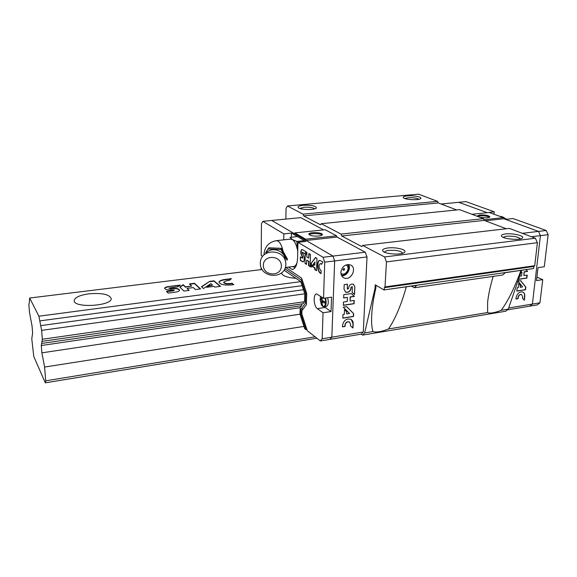 <?xml version="1.0" encoding="UTF-8"?>
<svg xmlns="http://www.w3.org/2000/svg" width="577" height="577" viewBox="0 0 577 577"><rect width="100%" height="100%" fill="white"/><g stroke="black" fill="none" stroke-linecap="round" stroke-linejoin="round"><path stroke-width="0.87" d="M29.319 302.572L29.672 298.028L38.89 316.203L39.799 320.906L302.117 285.673L303.459 289.733L40.707 325.63L41.623 330.376L42.345 339.254L41.991 341.368L303.105 303.711L304.598 301.692L42.345 339.254M304.598 301.692L304.8 293.808L41.623 330.376M302.074 303.855L301.627 305.709L41.631 343.452L41.991 341.368M41.631 343.452L41.284 345.522L41.883 352.843L44.602 367.059L45.713 380.813L45.316 382.832L33.762 356.456L31.778 338.836L32.629 332.929L32.038 325.947L29.557 312.828L28.85 304.526L29.413 302.348M284.843 268.759L301.208 279.895L305.752 293.635L305.507 303.185L301.043 309.171L300.927 314.083L305.983 329.662L304.685 328.645L300.004 314.205L300.163 307.685L41.284 345.522M300.004 314.205L41.883 352.843M303.964 326.423L44.602 367.059M315.064 336.817L45.713 380.813M316.845 338.223L45.316 382.832M262.059 269.495L29.672 298.028M295.987 278.345C287.065 277.602 282.268 275.835 281.605 273.044L281.605 273.036M283.841 270.57L284.31 270.346M88.822 293.837C101.725 292.784 109.168 294.306 111.159 298.403C112.71 305.969 73.755 308.457 74.188 300.667C74.736 297.465 79.612 295.193 88.822 293.837M302.117 285.673L300.783 281.634L38.89 316.203M166.428 291.327L168.138 293.094L175.184 292.186C177.968 291.767 179.433 291.075 179.577 290.108C178.812 288.594 176.079 288.017 171.383 288.37L168.837 288.226L169.588 287.88L177.73 286.848L180.341 285.052L168.289 286.567C165.967 286.935 164.748 287.526 164.633 288.341C165.246 289.604 167.546 290.108 171.535 289.842L174.29 290.029L173.432 290.433L166.428 291.327M179.808 287.036L183.948 291.06L189.148 290.39L187.035 288.37L193.317 287.57L195.466 289.575L200.608 288.911L194.463 283.278L189.4 283.92L191.687 286.048L185.433 286.841L183.183 284.699L179.808 287.036M209.61 281.381L201.46 286.733L203.457 288.543L210.865 283.617L212.574 285.11L209.357 285.521L206.689 287.296L214.002 286.358L214.824 287.079L220.464 286.351L214.009 280.826L209.61 281.381L201.676 286.935M231.442 278.633L224.943 279.456C221.186 279.989 219.202 280.92 218.993 282.24C220.205 284.533 224.395 285.42 231.565 284.923L233.764 284.634L232.105 283.278L229.913 283.559C226.343 283.769 224.265 283.307 223.696 282.167L226.545 280.775L229.264 280.429L231.442 278.633M40.707 325.63L39.799 320.906M230.973 279.03L224.951 279.787C221.38 280.292 219.404 281.165 219.008 282.405M223.725 282.341L223.696 282.506C224.273 283.646 226.343 284.108 229.913 283.891L229.913 283.559M233.411 284.685L232.105 283.61L229.913 283.891M220.118 286.394L214.017 281.158L209.617 281.713M212.574 285.11L209.357 285.86L207.331 287.216M191.687 286.048L185.441 287.187L183.19 285.038L180.017 287.238M200.284 288.954L194.471 283.617L189.725 284.216M188.838 290.426L187.035 288.37M174.175 290.202L173.446 290.779L166.724 291.637M179.735 285.471L168.289 286.567M168.296 286.913C166.176 287.238 164.964 287.772 164.661 288.514M168.837 288.226L170.222 288.522M179.555 290.281C178.538 288.882 175.812 288.356 171.391 288.716L170.229 288.861M414.351 287.743L416.616 285.377L384.203 289.892L533.631 268.521L505.25 272.69L502.675 275.005L414.351 287.743L411.408 286.12M520.944 270.447C514.626 287.671 508.063 300.949 501.24 310.282C494.496 312.907 489.952 313.657 487.608 312.546L388.487 328.969C381.469 331.746 376.276 332.604 372.901 331.551L364.621 332.929L362.58 335.1L361.252 334.155L363.279 331.991L367.03 256.953L365.277 252.207L337.033 237.075L336.586 235.82L325.147 229.718L294.833 232.906L294.371 233.642L271.724 220.464L300.761 217.644L323.603 229.884M521.637 270.346L508.294 309.113L501.24 310.282M487.608 312.546L487.608 302.391C488.351 295.107 490.205 286.43 493.169 276.376M406.323 286.848C401.166 305.053 395.223 319.095 388.487 328.969M285.853 219.094L286.041 208.427L287.454 205.975L303.076 214.168L303.668 215.899L320.531 224.806L321.252 223.71L341.043 234.089L341.721 235.993L361.765 246.574L362.652 245.434L509.296 228.391L535.348 238.222L537.403 242.693L386.46 261.893L385.01 286.899L384.332 287.663L384.203 289.892M537.403 242.693L534.72 265.737L385.01 286.899M534.72 265.737L533.869 266.466L384.332 287.663M533.869 266.466L533.631 268.521M372.901 331.551C371.747 327.671 371.35 322.226 371.703 315.222C372.136 307.231 373.514 298.215 375.836 288.19L375.995 285.262M384.08 290.029L375.23 284.807L375.043 288.298L375.836 288.19M375.043 288.298L364.621 332.929M508.294 309.113L505.726 311.227L362.58 335.1M303.076 214.168L437.582 201.351L418.541 194.168L287.454 205.975M407.254 195.884C413.283 195.25 422.35 197.017 420.655 198.531C419.342 200.529 404.318 199.729 403.301 197.622C402.883 196.786 404.203 196.202 407.254 195.884M303.264 205.297C311.71 205.037 316.095 205.931 316.412 207.994C315.02 210.259 299.456 209.869 298.186 207.532C297.66 206.465 299.355 205.722 303.264 205.297M437.582 201.351L438.246 202.938L303.668 215.899M438.246 202.938L456.732 209.956M341.043 234.089L483.454 218.647L459.624 209.66L321.252 223.71M483.454 218.647L484.211 220.385L341.721 235.993M484.211 220.385L506.253 228.752M387.946 247.966C395.829 246.884 407.326 249.769 404.607 252.236C402.421 255.258 384.607 254.255 382.832 251.024C382.046 249.574 383.755 248.55 387.946 247.966M505.322 233.966C512.535 232.949 524.998 235.87 522.344 238.027C520.331 240.595 502.877 239.044 501.507 236.195C500.937 235.127 502.206 234.385 505.322 233.966M362.652 245.434L384.585 256.945L386.46 261.893M535.348 238.222L384.585 256.945M503.166 237.342L506.325 236.217C513.342 235.892 518.052 236.779 520.461 238.871M404.91 198.538L408.004 197.752C413.154 197.514 416.796 198.019 418.924 199.274M299.809 208.463L303.949 207.28C309.322 207.006 312.922 207.525 314.739 208.838M384.513 252.214C384.801 251.348 386.258 250.743 388.876 250.396C396.327 250.007 400.965 250.952 402.789 253.231M471.921 214.298L489.202 212.48L503.332 217.623L503.836 218.748L538.471 231.391L540.433 235.625L532.391 304.072L529.758 306.163L507.349 309.885M493.999 214.226L494.244 211.788L465.92 201.611L458.794 202.303L487.24 212.689L458.794 202.303L441.095 204.02M485.279 220.789L503.836 218.748L538.471 231.391L540.433 235.625L531.417 236.736M503.497 217.976L506.938 219.231L513.061 218.56L546.181 230.468L522.38 233.332M546.181 230.468L548.15 234.68L540.433 235.625L532.391 304.072L508.683 307.988M520.93 272.394L521.94 272.25L521.529 275.936L519.617 276.21M518.543 279.333L526.873 278.1L527.219 275.099L523.88 275.59L524.298 271.911L527.638 271.428L526.145 269.704M516.09 297.725L515.946 299.037L518.088 298.698L518.24 297.379C518.817 295.301 519.92 294.364 521.565 294.566L522.668 296.679L522.481 298.316L524.349 300.264L524.796 296.333C524.962 294.111 524.241 292.662 522.639 291.976C519.329 291.616 517.143 293.527 516.09 297.725M517.187 287.779L516.819 291.118L525.546 289.762L525.849 287.122L520.728 280.653L517.944 281.064L522.603 286.942L520.259 287.303L520.468 285.399L518.788 283.285L518.312 287.606L517.187 287.779M478.131 216.642L477.453 215.906L479.92 214.961C485.329 214.781 488.661 215.409 489.916 216.837C488.293 218.092 484.795 218.185 479.429 217.132M503.332 217.623L483.93 219.736M477.734 216.382L479.84 215.863C484.132 215.632 487.37 216.101 489.548 217.269M520.259 287.303L520.259 285.298L518.773 283.43M516.833 290.981L525.33 289.661L525.633 287.021L520.605 280.667M524.147 300.054L524.58 296.232C524.745 294.234 524.154 292.835 522.805 292.041M521.594 294.573L521.356 294.465C519.711 294.263 518.6 295.2 518.023 297.278L518.24 297.379M515.961 298.9L517.879 298.597L518.023 297.278M520.981 272.265L521.94 272.25M523.88 275.59L524.082 271.817L527.421 271.334L526.022 269.719M518.593 279.196L526.657 277.999L526.989 275.135M537.288 304.916L529.758 306.163L532.391 304.072L539.942 302.824L537.288 304.916M548.15 234.68L544.284 266.754L538.038 267.649L536.509 280.581L542.733 279.643L536.92 277.119M542.733 279.643L539.942 302.824M494.244 211.788L488.575 212.545M285.788 267.44L301.641 278.15L306.712 293.462L306.409 304.685L301.93 310.664L301.85 313.967L307.289 330.693L320.322 340.957L361.252 334.155M320.322 340.957L322.175 338.771L331.833 337.177L329.936 339.363L331.833 337.177L334.667 260.934L332.965 256.094L306.12 240.472L305.68 239.195L294.833 232.906M324.447 306.74L325.219 307.469L317.3 308.637C313.556 306.308 313.008 293.52 316.686 293.945L323.524 298.295L324.728 262.153L334.667 260.934L331.833 337.177L363.279 331.991M340.863 272.265C342.089 266.437 345.241 263.977 350.311 264.893C357.682 267.649 350.953 281.425 343.986 277.89C341.894 276.823 340.856 274.948 340.863 272.265M324.728 262.153L323.041 257.284L332.965 256.094L334.667 260.934L367.03 256.953M347.253 301.468L343.474 302.023L343.337 305.327L354.083 303.733L354.235 300.444L350.145 301.043L350.318 297.011L354.415 296.419L351.343 293.57L343.777 294.652L343.64 297.97L347.426 297.429L347.253 301.468M342.507 325.414L342.442 326.849L345.075 326.431L345.14 324.988C345.818 322.435 347.246 321.447 349.431 322.009L350.564 324.123L350.484 325.918L352.973 328.01L353.174 323.711C353.203 321.685 352.46 320.228 350.924 319.326C346.525 318.244 343.712 320.271 342.507 325.414M342.954 314.515L342.803 318.172L353.499 316.506L353.636 313.621L346.69 306.647L343.257 307.159L349.597 313.491L346.719 313.931L346.806 311.847L344.527 309.568L344.325 314.299L342.954 314.515M347.462 284.158L344.195 284.605L344.007 289.07L345.673 292.15C348.566 292.784 350.39 291.428 351.141 288.074L351.169 287.332L352.093 286.639L352.381 287.166L352.143 292.395L354.502 294.58L354.855 286.819L353.369 284.237C350.939 283.718 349.373 284.865 348.681 287.678L348.652 288.421L347.599 289.214L347.275 288.615L347.462 284.158M323.041 257.284L297.956 242.304L305.738 241.438L291.435 233.079L283.848 233.88L262.831 221.33L271.724 220.464L332.965 256.094L365.277 252.207M306.12 240.472L337.033 237.075M305.68 239.195L336.586 235.82M318.655 236.043C313.167 236.318 309.907 235.697 308.89 234.183C308.652 231.875 322.723 232.271 322.348 234.565C322.226 235.265 320.992 235.762 318.655 236.043M309.142 234.688C310.7 233.043 320.61 233.317 322.067 235.048M347.455 289.12L347.282 284.18M354.328 294.421L354.855 286.819M354.682 286.711L353.535 284.317M352.049 286.618L351.169 287.332M345.291 291.933L345.493 292.041C348.393 292.669 350.217 291.313 350.96 287.966L350.996 287.223M346.719 313.931L346.633 311.724L344.527 309.618M342.81 318.021L353.326 316.391L353.456 313.499L346.64 306.654M352.807 327.866L353.001 323.589L351.227 319.499M349.539 322.074L349.258 321.894C347.073 321.324 345.645 322.312 344.967 324.865L345.14 324.988M342.45 326.697L344.909 326.308L344.967 324.865M343.647 297.833L347.426 297.429M350.145 301.043L350.145 296.895L354.242 296.304L351.292 293.578M343.344 305.183L353.91 303.617L354.054 300.473M348.45 264.49C351.364 268.752 346.82 276.333 341.685 275.784M342.933 269.488L344.209 268.507C344.88 269.502 344.599 270.086 343.365 270.245L342.933 269.488M343.834 268.456L342.998 269.856M300.783 281.634L284.086 270.195M304.8 293.808L303.459 289.733M300.163 307.685L301.627 305.709M306.906 329.517L305.983 329.662M322.175 338.771L323.041 312.777L317.3 308.637M288.471 267.108L292.099 269.437C295.374 269.084 297.205 265.103 297.609 257.493L297.956 242.304M283.848 233.88L283.747 239.844M262.831 221.33L261.46 223.833L261.201 255.452L262.557 256.383M261.1 268.154L261.085 269.618M300.401 256.823L300.314 260.407L302.86 261.886C304.858 262.182 304.613 254.875 302.579 253.83L302.182 252.243L304.735 253.786L306.019 251.738L301.995 249.401C300.328 251.082 300.379 253.404 302.16 256.376L302.564 258.157L300.401 256.823M305.219 254.955L305.009 263.393L306.589 264.396L306.697 260.169L308.652 261.395L308.536 265.636L310.152 266.661L310.484 254.457L308.868 253.469L308.738 258.128L306.784 256.916L306.906 252.279L305.219 254.955L305.009 263.393M315.453 257.472L311.154 263.357L311.046 267.238L314.934 261.958L314.833 265.269L313.78 264.605L312.381 266.502L314.753 268.002L314.71 269.56L316.557 270.743L316.932 258.373L315.453 257.472M322.961 262.037L319.903 260.4C316.614 259.96 316.968 271.327 320.285 273.116L321.043 273.592L321.137 270.534L320.386 270.058C318.684 267.295 318.641 265.153 320.242 263.624L321.526 264.302L322.961 262.037M323.524 298.295L331.559 297.148L331.032 311.566L323.041 312.777M325.219 307.469L331.032 311.566M291.435 233.079L291.356 237.241M320.581 263.725L321.641 264.129M320.913 263.682L320.365 263.61M319.867 260.4C316.874 260.847 317.509 271.406 320.617 273.072L321.05 273.347M315.662 257.602L311.154 263.357M313.982 264.735L312.705 266.459L315.078 267.959L315.035 269.524L316.571 270.498M314.934 261.958L314.833 265.269M306.892 252.776L305.543 254.919M309.185 253.664L308.738 258.128M306.697 260.169L308.976 261.352L308.861 265.6L310.152 266.423M300.711 257.025L300.314 260.407M302.795 258.085L302.507 256.599M302.06 249.408C300.653 251.442 300.797 253.75 302.485 256.339L302.831 256.556M302.398 252.257L304.836 253.62M300.631 260.371L303.177 261.843M311.479 263.314L311.385 266.776M305.327 263.35L306.596 264.158M302.175 279.766L301.208 279.895M306.704 293.505L305.752 293.635M306.452 303.048L305.507 303.185M303.3 308.839L301.043 309.171M301.85 313.946L300.927 314.083M321.728 297.061L321.072 299.845L320.213 298.561L320.17 300.018L321.865 305.06L322.572 305.558L321.807 302.031L324.541 303.062L324.584 301.598L321.865 300.393L322.471 297.573M327.649 297.703C328.818 302.651 328.327 305.579 326.185 306.488L324.425 306.748M320.17 300.018L321.93 299.831M321.021 301.475L323.17 301.057M321.865 305.06L322.341 304.966M321.807 302.031L324.043 301.403M268.803 247.793L268.355 248.911L280.949 249.459L287.065 260.213L287.425 259.044L281.338 248.326L268.803 247.793L265.752 252.546M295.135 267.62L292.842 266.567M297.09 262.521L296.484 264.836M296.571 236.685L290.058 237.385L292.315 239.52L296.874 241.446L297.739 251.832M296.874 241.446L303.466 240.724M290.195 239.145L292.315 239.52C294.544 241.027 296.217 244.302 297.328 249.343M297.032 262.701C296.131 265.24 294.912 266.509 293.368 266.502L285.312 267.497M280.949 249.459L281.338 248.326M281.367 266.105C281.641 255.092 263.321 254.298 263.328 265.305C263.141 276.232 281.266 277.054 281.367 266.105M285.824 264.288C286.235 248.68 260.263 247.569 260.306 263.162C260.061 278.604 285.644 279.78 285.824 264.288M285.161 260.501C285.817 251.045 271.738 245.73 265.961 253.267M499.559 216.245L502.473 217.305M345.904 264.966C351.335 267.137 345.385 277.075 340.899 273.325M320.322 297.559L320.661 296.326L320.163 299.146L321.18 304.166C323.531 309.928 327.123 304.194 324.901 298.1M325.515 298.006C326.683 302.961 326.2 305.897 324.058 306.798L321.656 305.089M276.037 240.681L278.1 241.063C280.234 242.564 281.864 245.816 282.975 250.815M521.954 238.315L522.344 238.027M404.116 252.632L404.607 252.236M383.265 251.471L382.832 251.024M499.502 216.231C502.077 216.498 503.973 217.291 505.2 218.596M343.986 277.89L342.933 277.241M347.664 264.518C348.825 265.175 349.842 269.856 346.9 273.094C344.08 275.128 342.226 275.792 341.339 275.078M292.972 269.329L292.099 269.437M290.938 239.066L276.751 240.602C268.788 241.987 264.533 246.704 263.999 254.753"/></g></svg>
